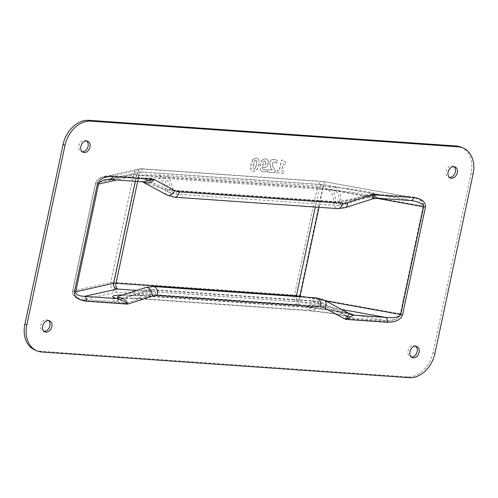 <?xml version="1.0" encoding="UTF-8"?>
<svg xmlns="http://www.w3.org/2000/svg" width="498" height="498" viewBox="0 0 498 498"><rect width="100%" height="100%" fill="white"/><g stroke="black" fill="none" stroke-linecap="round" stroke-linejoin="round"><path stroke-width="0.37" stroke-dasharray="2.49 1.87" d="M255.729 160.412L255.891 160.481C256.868 160.393 257.018 161.862 256.339 164.894C255.735 167.894 254.976 169.295 254.061 169.102L253.899 169.034C252.934 169.102 252.785 167.633 253.457 164.62C254.061 161.601 254.82 160.194 255.729 160.412C256.707 160.325 256.856 161.794 256.177 164.826C255.574 167.826 254.814 169.227 253.899 169.034L254.061 169.102C253.096 169.171 252.947 167.702 253.619 164.689C254.223 161.669 254.982 160.263 255.891 160.481M252.984 159.634L251.048 164.514L250.88 169.575L252.324 171.2L253.557 171.468L256.962 169.98L258.91 165.062L259.072 160.007L257.615 158.389L256.395 158.115L252.822 159.565L250.886 164.446L250.718 169.507L252.162 171.131L253.395 171.399L256.8 169.911L258.748 164.994L259.072 160.007M258.91 159.939L257.454 158.314L256.233 158.047L252.822 159.565M265.615 161.445L265.658 163.263L264.83 164.888L263.616 165.236L262.595 164.863L263.878 161.321L264.868 160.86L265.776 161.514L265.82 163.332L264.992 164.956L263.778 165.305L262.757 164.931L264.04 161.389L264.868 160.86L265.776 161.514M263.616 165.236L262.595 164.863L263.616 165.236M262.44 159.833L260.273 164.427L260.379 169.849L262.29 171.81L265.72 172.078L266.256 169.563L263.585 169.631L262.832 169.015L262.434 166.581L264.438 167.621L266.474 167.023L268.354 163.674L268.017 160.275L266.611 159.005L265.484 158.75L262.278 159.765L260.112 164.359L260.379 169.849M260.217 169.781L262.135 171.742L265.559 172.009L266.094 169.494L263.423 169.563L262.67 168.946L262.272 166.513L264.276 167.552L266.312 166.954L268.192 163.605L267.856 160.207L266.449 158.937L265.322 158.681L262.278 159.765M276.658 172.756L283.399 173.223L283.872 170.988L281.725 170.839L283.169 164.054L285.317 164.203L285.759 162.111L284.14 161.676L283.723 160.2L281.495 160.045L279.235 170.665L277.137 170.521L276.658 172.756L283.561 173.292L284.034 171.057L281.887 170.907L283.331 164.122L285.479 164.272L285.92 162.18L284.302 161.744L283.885 160.269L281.656 160.113L279.397 170.733L277.299 170.59L276.82 172.825M284.14 161.676L284.601 161.912L284.14 161.676M267.27 172.096L274.765 172.619L275.213 170.534L272.892 166.917L272.169 163.537L274.174 161.8L276.533 163.126L277.131 160.331L274.18 159.31C271.727 159.204 270.221 160.412 269.667 162.927L270.539 167.621L272.107 169.98L267.781 169.675L267.27 172.096L274.927 172.688L275.375 170.602L273.053 166.986L272.331 163.605L274.336 161.869L276.695 163.195L277.293 160.4L274.342 159.379C271.889 159.273 270.383 160.481 269.829 162.995L270.694 167.689L272.269 170.048L267.943 169.743L267.432 172.165M34.916 350.013A26.593 19.976 113 0 0 39.852 351.183L407.134 376.862A26.593 19.976 113 0 0 432.992 352.64L471.164 173.074A26.593 19.976 113 0 0 461.142 147.165M48.549 320.588A5.982 4.494 113 0 0 47.64 320.027A5.982 4.494 113 0 0 40.712 325.213A5.982 4.494 113 0 0 42.965 331.039A5.982 4.494 113 0 0 44.005 331.301M86.714 141.021A5.982 4.494 113 0 0 85.812 140.461A5.982 4.494 113 0 0 78.883 145.646A5.982 4.494 113 0 0 81.137 151.473A5.982 4.494 113 0 0 82.17 151.734M453.995 166.699A5.982 4.494 113 0 0 453.093 166.139A5.982 4.494 113 0 0 446.164 171.324A5.982 4.494 113 0 0 448.418 177.151A5.982 4.494 113 0 0 449.451 177.413M415.83 346.266A5.982 4.494 113 0 0 414.927 345.705A5.982 4.494 113 0 0 407.999 350.891A5.982 4.494 113 0 0 410.252 356.717A5.982 4.494 113 0 0 411.286 356.979M309.239 310.41L310.926 310.901L315.377 309.314L319.143 304.066L352.839 318.228C351.096 316.143 332.11 312.744 309.239 310.41L139.085 298.402A16.484 10.533 -86 0 0 141.283 298.943A16.484 10.533 -86 0 0 141.314 298.943A16.484 10.533 -86 0 0 150.925 291.498L145.74 291.94L141.276 296.97L135.661 298.638L132.785 298.072C113.189 297.68 107.618 298.875 116.084 301.67L125.683 303.294C125.154 301.302 122.825 300.3 118.692 300.282L116.084 301.67L83.981 299.429C76.294 298.507 72.552 295.694 72.77 290.981L95.672 183.245C96.537 180.164 99.382 178.01 104.219 176.778L110.151 176.298L142.496 169.083A3.193 0.529 -168 0 1 143.455 169.065L323.849 181.677A3.193 0.529 12 0 1 325.319 181.87L411.111 197.339A0.797 0.51 -86 0 0 411.217 197.364L411.217 197.364A0.797 0.51 -86 0 0 411.759 196.772L370.375 193.884L372.137 195.695L373.282 195.16L379.009 195.091L370.375 193.884L345.587 201.846A19.41 14.585 -67 0 1 340.663 202.474A3.99 2.546 94 0 1 337.961 205.425A3.99 2.546 94 0 1 335.683 201.671L340.993 201.279C340.869 194.102 339.014 189.439 335.415 187.279C358.286 189.607 377.266 193.012 379.009 195.091L413.39 197.631C420.231 199.188 423.487 202.026 423.163 206.141L423.53 206.191C423.804 200.999 419.876 197.862 411.759 196.772M347.536 316.286C346.172 315.919 344.952 316.678 343.875 318.552L352.839 318.228L384.935 320.469A0.797 0.51 94 0 1 385.259 321.447C393.594 321.509 398.717 319 400.629 313.927L423.53 206.191M118.692 300.282C116.706 300.437 117.621 299.896 121.444 298.663L145.74 291.94A3.99 2.21 -107.8 0 1 146.835 290.508L153.253 289.693A3.99 2.546 -86 0 0 150.925 291.498L314.163 302.909L319.143 304.066A3.99 2.627 -61.7 0 1 322.611 302.865L348.569 316.765L335.316 314.026L310.926 310.901M158.962 174.941C164.004 177.201 166.88 181.938 167.583 189.153L143.43 178.601L142.254 178.539C133.794 175.744 139.359 174.549 158.962 174.941L328.493 186.688A16.484 10.533 94 0 1 335.683 201.671L172.445 190.261L167.583 189.153A3.99 2.627 118.3 0 0 168.604 192.253L142.677 178.365L110.151 176.298A0.797 0.51 94 0 0 110.257 176.323L104.225 176.79M144.439 179.156C148.267 180.569 150.85 180.388 152.183 178.626L143.741 178.664L110.263 176.323A0.797 0.51 94 0 1 110.257 176.323M373.282 195.16C374.278 194.108 363.515 196.144 340.993 201.279A3.99 2.21 72.2 0 0 344.379 204.61L337.961 205.425L174.723 194.015A3.99 2.546 94 0 1 172.445 190.261A16.484 10.533 -86 0 0 165.255 175.271M340.663 202.474L177.425 191.064A19.41 14.585 113 0 1 172.912 189.769L152.183 178.626L110.805 175.732A0.797 0.51 94 0 1 110.263 176.323M323.849 181.677A7.974 5.098 94 0 0 322.766 181.409A7.974 5.098 94 0 0 317.363 187.31L136.975 174.698A11.168 1.843 12 0 0 133.62 174.786A7.974 7.402 77.4 0 1 139.129 168.996L142.378 168.797A7.974 5.098 94 0 0 136.975 174.698L114.073 282.441L294.467 295.053A11.168 1.843 -168 0 1 299.609 295.731L322.511 187.989L423.163 206.141L400.261 313.877C398.444 318.477 393.333 320.675 384.935 320.469L299.149 305A3.193 0.529 12 0 0 297.673 304.807L117.285 292.195A3.193 0.529 -168 0 0 116.327 292.214L83.981 299.429A0.797 0.51 -86 0 1 84.305 300.406L125.683 303.294L150.477 295.333A19.41 14.585 -67 0 1 155.401 294.698A3.99 2.546 -86 0 0 153.253 289.693L316.491 301.103A3.99 2.546 -86 0 0 314.163 302.909A16.484 10.533 94 0 1 304.552 310.36A16.484 10.533 94 0 1 304.515 310.354A16.484 10.533 94 0 1 302.317 309.818M348.631 313.23C340.414 311.157 327.503 309.19 309.893 307.334A13.297 7.134 -84.1 0 0 311.244 307.733A13.297 7.134 -84.1 0 0 311.256 307.733A13.297 7.134 -84.1 0 0 317.886 302.218L349.714 313.79L335.82 310.877L304.745 307.166A13.297 8.497 94 0 1 302.977 306.737L139.739 295.326A13.297 8.497 -86 0 0 141.513 295.762A13.297 8.497 -86 0 0 141.538 295.762A13.297 8.497 -86 0 0 149.288 289.755L143.885 290.048A13.297 9.711 91.7 0 1 135.761 295.457A13.297 9.711 91.7 0 1 133.445 294.997L122.67 294.916M316.716 297.922A7.177 4.588 -86 0 0 312.526 301.166A13.297 8.497 94 0 1 304.776 307.173L141.538 295.762L120.466 295.625C125.017 294.187 132.823 292.332 143.885 290.048A7.177 3.978 -107.8 0 1 145.858 287.471M153.477 286.512A7.177 4.588 -86 0 0 149.288 289.755L312.526 301.166L317.886 302.218A7.177 4.725 -61.7 0 1 324.123 300.051M142.895 181.801A13.297 5.154 106 0 0 142.546 181.664A13.297 5.154 106 0 0 141.6 181.621C133.134 178.826 138.705 177.624 158.308 178.023A13.297 9.711 91.7 0 1 165.261 189.483L142.472 181.776M142.347 181.764L141.519 181.34L143.48 181.838L109.498 179.373L141.843 172.165A3.193 0.529 -168 0 1 142.802 172.14L323.196 184.752A3.193 0.529 12 0 1 324.665 184.945L410.458 200.414A3.99 2.546 -86 0 0 410.993 200.545L411.062 200.551M373.114 198.727L373.737 198.223A13.297 12.73 -44.3 0 1 378.356 198.173L377.534 198.204M373.737 198.223C373.774 196.897 362.283 198.036 339.263 201.646A13.297 7.134 -84.1 0 0 334.762 190.361C357.632 192.689 376.613 196.088 378.356 198.173L412.823 200.775L324.534 184.851A4.787 0.872 100.2 0 1 324.665 184.945M345.357 207.654A7.177 3.978 72.2 0 1 339.263 201.646L333.635 201.852L170.397 190.435L165.261 189.483A7.177 4.725 118.3 0 0 167.091 195.067M109.934 179.498A3.99 2.546 94 0 1 109.498 179.373L105.053 179.859M155.401 294.698L318.633 306.114A19.41 14.585 113 0 1 323.146 307.409L343.875 318.552L385.259 321.447M110.805 175.732C102.464 175.669 97.34 178.172 95.429 183.252L72.527 290.988C72.26 296.179 76.182 299.317 84.305 300.406M139.085 298.402L132.785 298.072M323.146 307.409A3.99 2.627 -61.7 0 0 322.611 302.865L316.491 301.103A3.99 2.546 -86 0 1 318.633 306.114M328.493 186.688L335.415 187.279M172.912 189.769A3.99 2.627 118.3 0 1 168.604 192.253L174.723 194.015A3.99 2.546 94 0 0 177.425 191.064M299.149 305A7.974 1.45 -79.8 0 1 299.609 295.731L400.629 313.927M297.673 304.807A7.974 5.098 -86 0 1 294.467 295.053L317.363 187.31A11.168 1.843 -168 0 1 322.511 187.989A7.974 1.45 100.2 0 1 325.101 181.714A7.974 1.45 100.2 0 1 325.319 181.87M95.429 183.252L133.62 174.786L110.718 282.522A7.974 7.402 -102.6 0 0 116.327 292.214M72.527 290.988L110.718 282.522A11.168 1.843 12 0 1 114.073 282.441A7.974 5.098 -86 0 0 117.285 292.195M150.477 295.333A3.99 2.21 -107.8 0 0 146.835 290.508L120.572 298.893L135.661 298.638M104.306 176.759L139.129 168.996A7.974 7.402 77.4 0 1 142.496 169.083M413.39 197.631L322.766 181.409L142.378 168.797A7.974 5.098 94 0 1 143.455 169.065M345.587 201.846A3.99 2.21 72.2 0 1 344.379 204.61L372.143 195.695L377.752 195.023M39.852 351.183L41.788 352.005M139.739 295.326L133.445 294.997M309.893 307.334L302.977 306.737M341.622 309.463L299.802 301.919A3.193 0.529 12 0 0 298.327 301.726L136.657 290.421M174.499 197.196A7.177 4.588 94 0 1 170.397 190.435A13.297 8.497 -86 0 0 164.601 178.352L327.84 189.763A13.297 8.497 94 0 1 333.635 201.852A7.177 4.588 94 0 0 337.737 208.612M327.84 189.763L334.762 190.361M158.308 178.023L164.601 178.352M299.995 296.752A4.787 0.872 -79.8 0 0 299.802 301.919M303.705 297.013L325.916 301.016M319.006 207.299L322.978 188.618L376.058 198.192M315.284 207.044L319.305 188.138A4.787 3.056 94 0 1 322.548 184.596L142.154 171.984A4.787 3.056 94 0 0 138.911 175.526L319.305 188.138A7.974 1.32 -168 0 1 322.978 188.618A4.787 0.872 100.2 0 1 324.534 184.851L322.548 184.596A4.787 3.056 94 0 1 323.196 184.752M137.653 181.434L138.911 175.526A7.974 1.32 12 0 0 136.514 175.582A4.787 4.438 77.4 0 1 139.82 172.109L142.154 171.984A4.787 3.056 94 0 1 142.802 172.14M104.997 179.871L139.82 172.109A4.787 4.438 77.4 0 1 141.843 172.165M135.307 181.272L136.514 175.582L116.8 179.977M407.134 376.862L409.076 377.689M296.298 296.497A4.787 3.056 -86 0 0 298.327 301.726M432.992 352.64L434.935 353.462M471.164 173.074L473.1 173.895M42.965 331.039L44.907 331.861M47.64 320.027L49.582 320.849M81.137 151.473L83.073 152.295M85.812 140.461L87.748 141.283M448.418 177.151L450.36 177.973M453.093 166.139L455.035 166.961M410.252 356.717L412.188 357.539M414.927 345.705L416.863 346.527M304.552 310.36L141.314 298.943M135.655 298.638L141.283 298.931M310.908 310.895L304.515 310.347M377.745 195.023L413.359 197.631"/><path stroke-width="0.75" d="M463.084 147.987L461.142 147.165A26.593 19.976 113 0 0 456.212 145.995L88.924 120.311A26.593 19.976 113 0 0 63.065 144.538L24.9 324.105A26.593 19.976 113 0 0 34.916 350.013L36.858 350.835A26.593 19.976 -67 0 1 26.836 324.926L65.008 145.36A26.593 19.976 113 0 1 90.866 121.139L458.148 146.817A26.593 19.976 -67 0 1 463.084 147.987A26.593 19.976 -67 0 1 473.1 173.895L434.935 353.462A26.593 19.976 113 0 1 409.076 377.689L41.788 352.005A26.593 19.976 -67 0 1 36.858 350.835M44.005 331.301A5.982 4.494 113 0 0 49.445 327.286A5.982 4.494 113 0 0 48.549 320.588M82.17 151.734A5.982 4.494 113 0 0 87.611 147.719A5.982 4.494 113 0 0 86.714 141.021M449.451 177.413A5.982 4.494 113 0 0 454.892 173.404A5.982 4.494 113 0 0 453.995 166.699M411.286 356.979A5.982 4.494 113 0 0 416.726 352.97A5.982 4.494 113 0 0 415.83 346.266M42.654 326.034A5.982 4.494 -67 0 1 49.582 320.849A5.982 4.494 -67 0 1 51.836 326.676A5.982 4.494 -67 0 1 44.907 331.861A5.982 4.494 -67 0 1 42.654 326.034M80.819 146.468A5.982 4.494 -67 0 1 87.748 141.283A5.982 4.494 -67 0 1 90.001 147.109A5.982 4.494 -67 0 1 83.073 152.295A5.982 4.494 -67 0 1 80.819 146.468M448.107 172.146A5.982 4.494 -67 0 1 455.035 166.961A5.982 4.494 -67 0 1 457.289 172.787A5.982 4.494 -67 0 1 450.36 177.973A5.982 4.494 -67 0 1 448.107 172.146M409.935 351.713A5.982 4.494 -67 0 1 416.863 346.527A5.982 4.494 -67 0 1 419.117 352.354A5.982 4.494 -67 0 1 412.188 357.539A5.982 4.494 -67 0 1 409.935 351.713M349.353 313.665L349.216 313.578A13.297 12.73 135.7 0 0 353.493 315.147C352.926 314.58 351.308 313.939 348.631 313.23M349.216 313.578L345.817 319.374L353.493 315.147L385.595 317.394A3.99 2.546 94 0 1 387.195 322.268C395.537 322.33 400.66 319.828 402.571 314.748L425.473 207.012C425.74 201.821 421.818 198.683 413.695 197.594L372.317 194.706L373.114 198.727L345.357 207.654L337.737 208.612A7.177 4.588 94 0 0 342.599 203.302L179.367 191.886A7.177 4.588 94 0 1 174.499 197.196L167.091 195.067L142.347 181.764M118.841 297.474A13.297 5.154 -74 0 1 116.737 298.595C121.344 299.665 124.973 301.508 127.625 304.116C126.909 300.456 123.977 298.24 118.841 297.474C116.451 297.368 116.993 296.752 120.466 295.625L145.858 287.471L153.477 286.512A7.177 4.588 -86 0 1 157.337 295.526L320.575 306.936A7.177 4.588 -86 0 0 316.716 297.922L324.123 300.051L349.254 313.566M142.472 181.776L143.362 182.119A13.297 5.154 106 0 0 142.895 181.801M143.362 182.119C148.336 183.625 151.927 182.735 154.125 179.448L143.48 181.838M373.114 198.727L377.534 198.204L372.317 194.706L347.523 202.667A19.41 14.585 -67 0 1 342.599 203.302M167.091 195.067A7.177 4.725 118.3 0 0 174.854 190.591L154.125 179.448L112.741 176.553A3.99 2.546 94 0 1 110.039 179.504A3.99 2.546 94 0 1 110.027 179.504A3.99 2.546 94 0 1 109.934 179.498M377.521 198.204L410.993 200.545A3.99 2.546 -86 0 0 413.695 197.594M410.993 200.545L412.817 200.775C419.988 202.256 423.593 204.255 423.63 206.77A3.99 0.66 12 0 0 425.473 207.012M376.058 198.192L423.63 206.77L400.728 314.512C399.278 317.201 394.235 318.166 385.595 317.394L341.622 309.463M112.741 176.553C104.406 176.491 99.283 179 97.371 184.073A3.99 0.66 12 0 0 98.567 184.042C99.133 182.175 101.275 180.786 104.997 179.871L110.027 179.504L143.517 181.845M97.371 184.073L74.47 291.809C74.196 297.001 78.124 300.138 86.241 301.228A3.99 2.546 -86 0 0 84.635 296.347C78.665 296.098 75.677 294.579 75.671 291.784L98.567 184.042L116.8 179.977M63.065 144.538L65.008 145.36M88.924 120.311L90.866 121.139M24.9 324.105L26.836 324.926M122.67 294.916C111.832 295.252 109.853 296.478 116.737 298.595L84.635 296.347L116.98 289.139A3.193 0.529 -168 0 1 117.939 289.114L136.657 290.421M324.123 300.051A7.177 4.725 -61.7 0 1 325.088 308.231L345.817 319.374L387.195 322.268M325.088 308.231A19.41 14.585 113 0 0 320.575 306.936M174.854 190.591A19.41 14.585 113 0 0 179.367 191.886M325.916 301.016L400.728 314.512A3.99 0.66 12 0 0 402.571 314.748M137.653 181.434L116.015 283.262L296.403 295.874A7.974 1.32 -168 0 1 300.076 296.36A4.787 0.872 -79.8 0 0 299.995 296.752M319.006 207.299L300.076 296.36L303.705 297.013M74.47 291.809A3.99 0.66 12 0 0 75.671 291.784L113.612 283.325A4.787 4.438 -102.6 0 0 116.98 289.139M86.241 301.228L127.625 304.116L152.413 296.154A19.41 14.585 -67 0 1 157.337 295.526M135.307 181.272L113.612 283.325A7.974 1.32 12 0 1 116.015 283.262A4.787 3.056 -86 0 0 117.939 289.114M152.413 296.154A7.177 3.978 -107.8 0 0 145.858 287.471M315.284 207.044L296.403 295.874A4.787 3.056 -86 0 0 296.298 296.497M456.212 145.995L458.148 146.817M347.523 202.667A7.177 3.978 72.2 0 1 345.357 207.654M120.124 295.737L120.466 295.625M316.716 297.922L153.477 286.512M174.499 197.196L337.737 208.612"/></g></svg>
